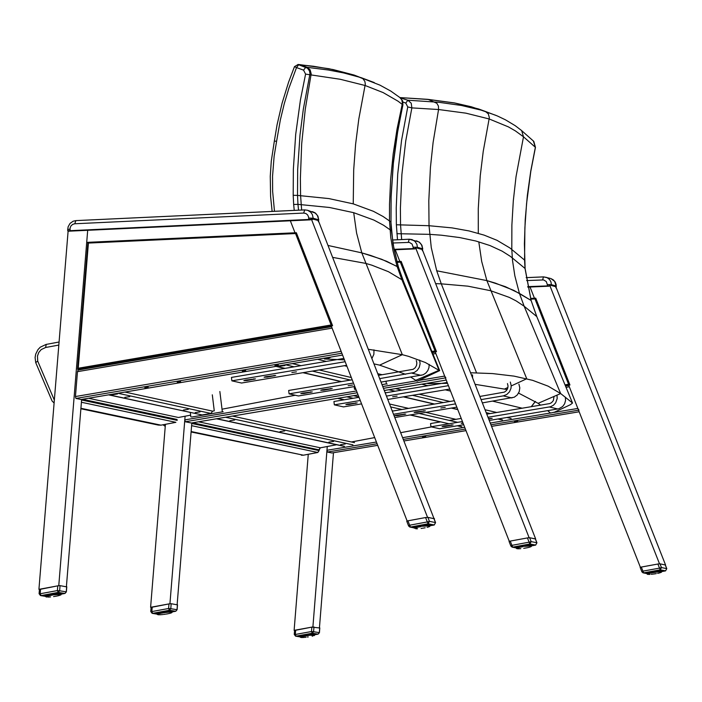 <?xml version="1.0" encoding="UTF-8"?>
<svg xmlns="http://www.w3.org/2000/svg" width="702" height="702" viewBox="0 0 702 702"><rect width="100%" height="100%" fill="white"/><g stroke="black" fill="none" stroke-linecap="round" stroke-linejoin="round"><path stroke-width="1.05" d="M447.49 383.31L427.808 383.661L427.658 383.204M435.661 283.643L441.286 283.845L436.714 270.788L486.872 280.598L495.322 283.099L513.917 290.426L531.089 300.438L536.767 316.549L572.525 403.027L570.559 404.615L554.615 412.135L550.535 413.057L547.674 410.696M531.133 300.57L536.819 316.611L524.148 306.221L560.652 393.55L572.481 402.966M470.559 372.753L492.523 373.578L514.048 376.123L532.59 380.326L548.122 386.153L560.652 393.55L538.136 403.325L540.593 405.151M476.544 372.832L441.286 283.845L467.927 286.17L490.645 290.716L509.389 297.429L516.198 300.939L524.148 306.221L519.427 293.41L531.089 300.438L525.052 268.612M475.096 384.327L507.169 389.54M518.567 393.102L538.136 403.325M401.658 239.557L400.544 224.851L400.403 208.064L401.895 174.482L405.73 141.041L411.863 107.889L407.748 106.923L401.562 140.347L397.718 174.061L396.226 207.88L396.367 224.772L397.507 239.751M396.367 224.772L429.027 225.711L428.808 200.728L430.44 167.409L433.099 142.497L438.557 109.521L411.863 107.889L411.223 103.212L407.88 100.219L405.774 103.08L407.748 106.923M496.165 115.453L481.239 110.161L461.442 105.467L438.82 102.29L407.88 100.219L400.491 97.982M428.299 99.482L400.061 97.596M396.876 233.687L429.563 234.345L441.418 235.205L459.599 237.548L475.789 240.997L489.97 245.542L502.123 251.149L510.389 256.388L525.043 268.462L524.552 260.073L509.924 247.973L497.025 240.321L484.055 235.1L469.059 230.94L452.053 227.887L429.027 225.711L431.265 247.587L436.714 270.788L486.872 280.598L505.335 286.644L519.427 293.41L514.847 275.833L512.504 260.398L511.793 249.394L511.881 225.114L513.302 200.851L516.031 176.685L523.49 136.802L535.451 147.359L530.809 171.288L526.579 203.483L524.885 227.755L524.561 260.205M533.353 140.97L535.363 147.306L530.73 171.244L527.351 195.358L525.236 219.603L524.403 243.892L525.105 268.533L531.142 300.491M478.299 233.301L478.273 208.696L480.247 175.886L483.23 151.378L489.347 117.629L488.302 113.838L485.345 111.442L497.323 115.944L505.475 119.831L515.215 125.684L521.656 130.598L523.49 136.802L515.365 130.888L508.388 126.878L489.189 118.971L465.891 113.162L438.557 109.521L438.434 106.116L436.846 103.273L428.317 99.491L454.826 103.036L478.088 108.828M317.945 452.439L303.527 455.168M336.662 444.735L320.235 447.832L318.945 449.71L319.085 450.737M191.786 423.473L319.077 450.596L317.787 452.483L191.602 425.666M556.01 287.759L556.133 286.811L555.844 287.794M550.473 285.802L527.728 286.635M416.497 240.839L419.577 242.365L421.411 244.542L422.736 248.859L422.271 250.623M416.444 248.49L393.998 249.333M319.322 632.678L318.164 634.108M294.673 630.44L311.855 627.123L319.7 627.983M295.674 630.071L295.323 634.476L294.252 634.433L296.104 636.161L295.323 634.476L311.504 631.528L312.285 633.213L313.583 631.721L311.504 631.528L311.855 627.123M308.213 636.942L307.45 637.056M305.984 637.24L304.554 637.381M303.948 637.451L302.72 637.521M303.369 637.495L303.913 637.46M302.22 637.513L301.746 637.53M300.377 637.249L300.982 637.469M301.448 637.53L300.754 637.39M300.289 637.039L300.105 635.722L300.474 637.249M300.307 635.652L300.623 637.179L300.158 635.696M301.088 636.802L300.5 635.582M300.974 636.635L300.789 635.494L300.947 636.626L301.535 636.749L301.14 635.398M301.553 635.292L302.018 636.6L302.053 635.17M302.72 636.117L302.562 635.047L302.887 636.328M302.632 635.029L302.781 636.091L303.492 636.231L303.194 634.915M303.878 634.775L303.966 635.959L304.765 635.977L304.51 634.652M305.273 634.52L305.291 635.6L306.16 635.731L305.958 634.406M306.765 634.283L306.748 635.354L307.608 635.503L307.467 634.178M308.283 634.073L308.239 635.143L309.064 635.319L308.977 633.985M309.757 633.897L309.696 634.968L310.451 635.17L310.407 633.827M311.126 633.757L311.065 634.845L311.714 635.073L311.714 633.713M311.846 635.02L311.785 633.713M312.329 633.669L312.372 635.038L313.022 634.731L312.82 633.652L312.864 635.012M313.32 633.634L313.32 635.029L313.82 634.906M314.04 633.625L314.312 635.082M314.47 633.643L314.566 635.213M314.338 635.512L313.882 635.661M312.776 636.056L312.179 636.205M647.007 573.516L643.673 572.858L642.927 571.138L641.9 571.849L643.673 572.858L660.249 569.84L661.468 567.567L659.511 568.12L660.249 569.84L665.61 570.858M549.447 284.538L659.485 563.732L641.312 567.04L642.927 571.138L659.511 568.12L657.888 564.022L659.994 563.829L665.268 564.97M640.233 567.435L641.312 567.04M666.751 568.76L665.496 570.884L661.688 571.568M652.219 571.331L652.658 572.63L651.833 572.779L651.789 571.402M652.36 571.305L652.518 572.358L653.255 572.525L653.255 571.156M655.414 570.849L655.37 571.937L656.194 572.112L656.107 570.761M649.64 571.832L650.034 573.157L657.581 571.963L657.546 570.603M656.677 570.691L657.028 572.025L658.836 571.876L658.827 570.489M658.248 570.533L658.336 571.902L659.889 571.832L659.915 570.428L659.959 571.814M659.441 570.454L659.476 571.84L660.863 571.753M660.398 570.419L660.398 571.84L660.942 571.56L660.749 570.41L660.915 571.551M661.082 570.41L661.319 571.902M661.459 570.428L661.538 572.051M661.381 572.244L660.02 572.779M661.187 572.384L661.495 572.06L660.705 571.858M659.529 572.937L658.897 573.095M658.985 573.034L658.327 573.227L658.994 573.043M658.371 573.218L657.625 573.376M656.3 573.613L655.554 573.745M654.826 573.85L654.053 573.964M653.334 574.069L656.221 573.639M652.658 574.157L651.254 574.297M652.579 574.148L651.272 574.306M649.982 574.394L649.35 574.42M647.507 574.333L648.394 574.42M647.332 574.113L646.972 572.56M647.534 573.911L647.367 572.42M647.955 573.613L648.464 573.578L648.069 572.218M648.551 572.095L648.973 573.429L649.025 571.972M647.314 573.701L647.139 572.499L647.586 573.92L650.526 573.043L650.219 571.709M650.982 572.692L650.429 571.665M176.992 609.74L175.807 611.223M151.211 607.388L168.971 603.913L171.183 603.711L177.387 604.861M152.22 606.993L151.843 611.574L150.763 611.539L152.685 613.337L151.843 611.574L168.603 608.494L169.436 610.257L170.779 608.695L168.603 608.494L168.971 603.913M167.717 613.811L166.892 613.96M167.664 613.811L166.198 614.066M163.917 614.399L164.663 614.294M165.461 614.18L163.899 614.408M163.215 614.496L162.355 614.592M162.416 614.575L163.136 614.496M161.012 614.706L161.653 614.627M160.407 614.741L159.723 614.776M159.187 614.768L158.687 614.785M157.108 614.259L156.906 612.864L157.309 614.478M157.511 614.285L156.958 612.846M157.897 614.013L157.274 614.057L157.748 614.197L157.292 612.732M158.547 613.548L158.389 612.416L158.564 613.548L159.24 613.68L157.766 613.811L158.354 613.952L157.941 612.53M159.468 612.153L159.626 613.267L160.354 613.408L159.24 613.68L158.871 612.293M160.749 611.881L160.907 612.978L161.671 613.136L160.354 613.408L160.038 612.03M162.197 611.617L162.346 612.706L163.11 612.881L161.671 613.136L161.407 611.758M163.741 611.372L163.891 612.451L164.628 612.644L163.11 612.881L162.908 611.503M165.321 611.152L165.47 612.232L166.137 612.451L164.628 612.644L164.47 611.266M166.857 610.968L167.594 612.302L166.137 612.451L166.041 611.056M168.296 610.828L168.91 612.205L167.594 612.302L167.541 610.898M169.568 610.74L170.051 612.162L168.91 612.205L168.91 610.784M170.612 610.705L171.174 611.863L170.051 612.162L170.086 610.714L170.138 612.135M171.385 610.696L171.815 611.933L171.156 612.012M171.85 610.714L172.148 612.065L171.674 612.214M172.069 612.293L171.955 610.722L172.148 612.065M171.92 612.548L171.99 610.722L172.192 612.153M171.788 612.662L171.016 612.995M171.104 612.969L170.121 613.267M170.182 613.25L169.568 613.408M169.042 613.53L168.296 613.688M166.26 614.066L166.962 613.934M516.277 547.841L512.723 547.139L511.925 545.349L510.88 546.077L512.723 547.139L529.905 543.98L531.16 541.611L529.106 542.181L529.905 543.98L535.714 545.077M422.648 250.421L535.644 538.925L529.089 537.618L510.257 541.084L511.925 545.349L529.106 542.181L527.439 537.916L529.641 537.723L535.363 538.969M509.152 541.496L510.257 541.084M536.898 542.909L535.582 545.103L531.546 545.849L535.644 545.112M521.595 545.533L522.051 546.893L521.191 547.051L521.147 545.612M521.744 545.507L521.902 546.612L522.674 546.788L522.665 545.357M524.912 545.033L524.868 546.174L525.737 546.358L525.64 544.945M518.927 546.068L519.331 547.446L523.473 546.349L527.184 546.209L527.141 544.778M526.237 544.875L526.597 546.261L528.492 546.112L528.492 544.673M527.886 544.717L527.974 546.147L529.606 546.077L529.633 544.612M529.132 544.629L529.176 546.086L530.651 545.981M530.142 544.594L530.15 546.086L530.721 545.787L530.519 544.594L530.721 545.787M530.879 544.594L531.142 546.156M531.291 544.612L531.388 546.305M531.256 546.507L529.887 547.069M531.072 546.656L530.475 546.095M529.378 547.253L528.72 547.411M528.817 547.349L528.123 547.551L528.817 547.349M524.508 548.201L527.413 547.709M526.798 547.823L528.15 547.551M525.956 547.981L525.324 548.095M525.28 548.095L523.701 548.323M523.78 548.323L524.429 548.236M520.779 548.674L517.76 548.788M520.05 548.727L520.673 548.648M519.436 548.762L520.006 548.736M516.786 548.244L516.207 546.814M516.575 548.087L516.347 546.761L517.067 548.148L516.602 546.674M517.216 547.937L517.725 547.893L517.313 546.463M517.804 546.332L518.251 547.736L518.295 546.209M516.874 548.244L519.84 547.332L519.524 545.937M520.322 546.981L519.743 545.893M324.087 358.222L324.429 358.976L327.176 357.695M344.463 359.88L324.429 358.976M398.464 267.348L403.22 280.703L439.645 370.647M417.304 381.107L439.575 370.656L417.348 381.089M416.988 381.151L410.775 377.114M368.506 349.324L402.325 354.685L408.617 356.37L425.403 362.53L439.575 370.656M298.534 210.179L297.964 204.352L329.422 207.476L353.703 212.68L356.59 233.073L361.802 252.869L328.027 245.463L361.802 252.869L370.902 255.537L386.574 261.267L398.482 267.26L403.281 280.774L401.913 279.729L439.066 370.296L415.76 380.308M332.678 257.388L365.628 263.373L371.832 265.18L388.39 271.674L401.913 279.729L397.113 266.453L398.411 267.199L392.988 243.91L390.917 221.929L383.116 216.514L373.438 211.311L353.238 203.861L328.94 198.596L297.516 195.402L297.674 169.489L300 134.977L303.325 109.196L309.977 73.71L309.494 70.937L307.52 68.191L297.929 64.47M374.192 363.926L379.624 365.145L405.545 374.28M274.491 211.311L272.639 191.392L272.543 176.325L274.122 156.239L276.597 141.286L274.35 141.049L271.288 161.091L270.261 176.228L270.595 196.411L272.13 211.416M299.93 64.645L298.131 64.487L294.471 66.629L296.516 67.576L298.762 64.645L313.461 66.26L333.274 69.603L354.001 75.017M276.597 141.286L280.379 119.779L284.231 103.843L288.934 88.119L296.516 67.576L303.571 70.147L305.581 74.105L340.189 79.265L365.137 85.512L383.134 92.585L398.008 101.176L402.816 104.817L396.498 137.996L393.287 163.092L391.049 196.7L390.996 222.007L391.128 196.771L393.374 163.154L397.955 129.712L402.913 104.87L402.571 100.79L400.377 97.903M300.535 64.803L307.195 67.339L305.809 67.208L303.571 70.147M297.964 204.352L297.516 195.402L293.199 195.296L293.664 204.475L297.964 204.352M353.703 212.68L373.876 220.068L383.555 225.237L391.444 230.73L393.98 249.228L398.473 267.251M374.289 82.573L361.17 77.676L343.822 72.973L328.396 70.007L307.195 67.339L310.126 69.823L311.188 73.815L305.247 109.38L301.693 143.805L300.386 178.334L300.588 195.577L301.649 210.038M379.624 365.145L402.325 354.685L361.802 252.869L381.721 259.292L397.113 266.453L393.023 250.868L390.777 237.601L389.496 220.858L389.513 204.098L390.663 178.975L393.181 153.931L397.051 129.036L402.43 103.343L401.798 99.851L399.736 97.385M81.406 402.255L175.877 422.332L160.969 425.166L158.371 425.079M54.344 400.131L37.706 361.1L35.705 362.565L52.088 401.009L54.107 403.036M35.705 362.565L35.1 357.52L35.688 354.159L37.961 349.614L40.277 347.174L46.235 344.366L45.621 347.49L58.828 345.068M295.305 395.244L222.832 409.038M190.619 415.163L178.413 417.488L88.522 398.262M414.206 527.79L410.486 527.062L409.652 525.21L408.59 525.965L410.486 527.062L428.132 523.789L429.431 521.349L427.299 521.937L428.132 523.789L434.319 524.956M425.587 517.541L407.941 520.814L409.652 525.21L427.299 521.937L425.587 517.541L427.869 517.348L433.95 518.664M406.835 521.244L407.941 520.814M435.53 522.736L434.169 524.991L429.957 525.772M419.612 525.403L420.094 526.798L419.208 526.965L419.155 525.482M419.77 525.377L419.928 526.509L420.726 526.693L420.726 525.219M423.034 524.885L422.99 526.052L423.885 526.246L423.789 524.789M416.883 525.947L417.304 527.377L421.551 526.246L425.386 526.096L425.342 524.622M424.403 524.719L424.78 526.149L426.746 526L426.737 524.508M426.114 524.561L426.211 526.035L427.904 525.965L427.93 524.447M427.404 524.473L427.457 525.973L429.001 525.851M428.466 524.438L428.474 525.973L429.062 525.675L428.861 524.438L429.036 525.666M429.238 524.438L429.519 526.044M429.677 524.464L429.782 526.21M429.922 526.246L428.817 525.991M429.501 526.57L429.001 526.737M429.15 526.693L428.334 526.983M428.764 526.895L429.343 526.649M427.772 527.193L427.114 527.36M425.149 527.79L424.262 527.957M422.779 528.185L423.578 528.071M422.701 528.211L423.613 528.071M421.103 528.439L422.034 528.308M417.532 528.764L415.786 528.781M416.277 528.764L416.865 528.79M414.268 528.202L414.127 526.719M414.724 528.211L414.522 526.579M415.154 527.895L415.672 527.843L415.233 526.36M415.742 526.228L416.198 527.676L416.242 526.096M414.487 527.974L414.294 526.658L414.777 528.22L417.822 527.255L417.488 525.816M66.242 591.891L65.04 593.409M39.566 589.443L57.775 585.845L60.065 585.643L66.655 586.872M40.576 589.039L40.189 593.76L39.093 593.716L40.505 595.568L41.076 595.577L40.189 593.76L57.389 590.575L58.266 592.391L59.644 590.786L57.389 590.575L57.775 585.845M55.949 596.2L56.66 596.086M56.686 596.086L54.387 596.463M55.844 596.244L53.563 596.586M50.553 596.946L48.447 597.077M49.789 597.007L50.447 596.928M49.158 597.042L49.745 597.016M48.508 597.077L47.85 597.042M46.306 596.99L46.902 597.007M45.753 596.682L46.244 596.919M46.086 596.56L45.525 595.059M46.472 596.279L45.841 596.323L46.323 596.463L45.858 594.936M46.314 596.086L46.148 594.848L46.332 596.068L46.929 596.209L46.499 594.743M46.973 594.612L47.429 596.042L47.446 594.489M48.052 594.348L48.473 595.761L49.026 595.331L48.64 594.217M49.368 594.067L49.737 595.48L50.421 595.042L50.035 593.945M50.851 593.795L51.167 595.208L51.948 594.769L51.579 593.673M52.439 593.541L52.422 594.699L53.352 594.857L53.194 593.427M54.063 593.313L54.019 594.471L54.914 594.655L54.817 593.216M55.66 593.129L55.598 594.287L56.414 594.506L56.371 593.058M57.143 592.988L57.081 594.155L57.792 594.401L57.783 592.936M58.468 592.9L58.406 594.076L58.977 594.366L59.003 592.874M59.556 592.857L59.565 594.366L60.126 594.19M60.372 592.857L60.688 594.418M60.872 592.874L61.179 594.278M60.96 594.848L59.161 595.524M59.231 595.507L59.758 595.296M58.064 595.796L58.599 595.665M58.643 595.612L57.283 595.972M68.208 231.212L310.521 219.84L310.609 219.375L67.787 230.791M311.679 219.884L313.197 219.129L311.776 219.375M312.346 211.609L314.935 212.741L317.401 215.417L318.761 219.875L318.296 221.692M568.585 384.275L569.945 384.986L535.74 298.174L534.994 298.947L568.585 384.275L565.031 384.871M435.073 350.939L436.495 351.667L401.149 261.381L400.368 262.179L435.073 350.939L431.914 351.474M331.116 324.973L332.581 325.728L296.358 232.731L295.551 233.555L331.116 324.973L78.22 368.243L77.641 369.349L332.581 325.728M78.22 368.243L88.408 243.076L87.943 242.322L296.323 232.739M331.423 326.369L77.641 369.349M85.855 368.708L85.003 368.515M191.83 422.92L177.132 604.676M356.537 390.944L184.801 419.901L185.1 416.216L169.937 603.729L150.605 607.291L165.418 424.315M151.097 607.37L150.605 607.291M395.27 249.772L399.833 261.442L395.27 249.772M527.439 537.916L509.266 541.268L435.205 351.886M415.365 247.165L529.089 537.618M184.801 419.901L185.267 421.753L191.374 422.99M445.858 377.825L444.664 376.079L418.69 380.458M432.95 354.027L435.845 353.536L444.664 376.079M376.412 442.032L326.965 450.272L327.264 446.525L312.899 626.965M333.476 452.72L319.436 627.816M312.794 626.947L294.12 630.352L308.266 454.273M294.12 630.352L294.577 630.431M530.045 287.013L534.459 298.236L530.045 287.013M657.888 564.022L640.461 567.234M659.485 563.732L665.338 564.978M556.195 287.601L665.54 564.943M640.356 567.216L568.699 385.196M517.628 421.182L514.469 421.648L517.628 421.182M425.71 436.504L422.569 436.96L425.71 436.504M326.965 450.272L327.378 452.044L331.923 452.966M578.974 410.117L577.851 408.45L553.948 412.434M566.04 387.328L569.322 386.776L577.851 408.45M81.643 399.412L66.4 586.679M87.882 242.681L86.706 242.383L87.697 230.195L58.766 585.661L38.926 589.347L68.147 230.677M39.444 589.426L38.926 589.347M296.358 232.731L86.706 242.383M290.338 220.779L295.015 232.792L290.338 220.779M318.682 221.463L434.064 518.752M434.485 518.673L427.185 517.339M310.977 218.068L427.518 517.277M407.142 520.998L331.256 325.956M278.317 365.005L274.938 365.505L278.317 365.005M180.607 381.616L177.246 382.107L180.607 381.616M148.192 387.135L144.831 387.618L148.192 387.135M245.674 370.559L242.304 371.051L245.674 370.559M81.169 399.491L75.939 398.446L75.447 396.533L77.474 371.665L78.15 370.024L331.546 326.702L78.15 370.024M338.952 381.133L339.32 381.949M282.485 367.909L282.853 368.725M285.021 365.523L279.975 366.26L285.021 365.523M387.179 384.082L386.363 383.897L386.039 381.265M355.326 389.426L354.51 389.233L355.791 389.013M382.239 384.582L386.363 383.897M354.185 386.609L354.51 389.233M117.927 393.26L210.977 413.452L212.618 411.144L214.268 410.863L212.618 411.144L124.982 392.058M214.268 410.863L212.302 394.822M210.977 413.452L202.15 414.943L108.907 394.796M129.773 396.639L124.789 397.367L129.773 396.639M200.105 411.89L195.209 412.6L200.105 411.89M188.303 409.327L183.389 410.038L188.303 409.327M117.506 393.98L112.504 394.708L117.506 393.98M108.564 394.857L202.15 414.943M191.681 417.032L223.157 411.732M190.295 412.513L190.83 416.848M222.315 411.547L219.858 391.514M333.59 441.435L328.869 442.12L333.59 441.435M345.296 443.971L340.584 444.656L345.296 443.971M234.687 420.015L229.844 420.717L234.687 420.015M284.828 430.879L280.045 431.572L284.828 430.879M443.576 426.088L453.097 424.885L445.059 426.43L442.076 426.544L443.576 426.088M488.522 418.603L492.181 418.357L488.68 419.024M463.162 423.367L461.311 423.332L462.96 422.85M486.776 414.154L549.692 403.589L551.535 402.676L553.36 400.561L554.036 396.419M556.993 395.138L557.195 398.517L555.694 402.772L553.43 405.247L550.5 406.748L487.995 417.26M565.347 397.148L565.558 400.526L564.619 403.79L562.653 406.528L558.889 408.757L489.241 420.454M462.442 421.533L430.958 426.79L439.61 428.746L463.689 424.719M430.958 426.79L430.554 423.552L440.689 421.858M449.315 420.419L461.223 418.427M396.165 415.268L405.817 414.048L397.692 415.619L394.656 415.724L396.165 415.268M445.261 407.353L440.847 408.002L445.261 407.353M415.645 412.013L425.307 410.784L417.163 412.355L414.136 412.469L415.645 412.013M479.843 396.454L504.413 392.111L506.379 390.628L507.651 388.469L508.037 385.986L507.458 383.564M510.319 382.046L511.205 385.758L510.977 388.329L509.45 391.865L506.747 394.533L503.29 395.884L481.081 399.605M518.918 384.152L519.805 387.855L519.217 391.655L517.269 394.954L514.268 397.218L482.371 402.895M455.537 403.878L393.787 414.215M456.827 407.169L395.068 417.497M392.558 411.074L454.308 400.728M347.393 404.141L357.178 402.904L348.964 404.501L345.875 404.606L347.393 404.141M397.113 396.095L392.637 396.753L397.113 396.095M472.499 374.868L472.595 377.948M448.411 385.67L386.705 396.042M360.258 400.482L334.345 404.843L343.489 406.906L361.574 403.869M449.745 389.057L388.022 399.429M334.345 404.843L333.933 401.509L359.012 397.297M385.459 392.848L447.165 382.467M302.334 393.146L312.258 391.9L303.948 393.515L300.807 393.62L302.334 393.146M352.658 385.012L348.131 385.67L352.658 385.012M322.297 389.794L332.221 388.548L323.894 390.163L320.761 390.268L322.297 389.794M378.641 375.342L413.153 369.305L415.163 367.787L416.47 365.575L416.865 363.013L416.277 360.53M419.647 360.1L420.103 363.75L419.252 367.357L417.207 370.419L414.259 372.499L379.905 378.58M429.15 364.338L428.966 367.585L427.799 370.621L425.763 373.122L423.095 374.807L381.256 382.063M353.466 383.029L289.075 393.84L298.464 395.963L354.817 386.504M289.075 393.84L288.662 390.461L352.202 379.782M245.402 380.142L255.475 378.878L247.06 380.519L243.857 380.624L245.402 380.142M296.446 371.858L291.848 372.525L296.446 371.858M265.637 376.728L275.728 375.465L267.295 377.106L264.092 377.211L265.637 376.728M373.955 349.859L373.885 354.291L372.007 358.318M345.173 361.714L231.879 380.835L241.567 383.029L346.577 365.321M231.879 380.835L231.458 377.413L343.892 358.424M536.837 316.707L572.525 403.027M478.79 241.821L481.704 261.495L486.872 280.598L526.737 378.747L511.205 385.951M507.923 387.469L504.773 388.934M402.974 102.088L405.774 103.08M535.451 147.359L533.792 141.374L521.13 130.16M478.58 108.959L485.345 111.442L471.332 106.783L454.492 102.931L427.72 99.342M191.137 431.528L303.387 455.194L191.093 431.976M535.345 401.395L531.221 406.721M198.552 421.797L320.366 447.806M431.432 426.895L400.965 432.634L431.467 426.904M374.684 437.583L351.386 441.97M192.708 422.788L318.962 449.85M163.066 424.763L165.251 426.404L163.022 424.771M165.382 424.763L164.759 424.447M522.244 408.222L492.725 401.167M450.535 391.084L445.243 389.821M427.983 385.696L421.735 384.196M550.28 278.387L543.488 276.878L546.849 277.483L549.569 279.51L550.956 281.914L551.474 285.512L556.133 286.811L556.159 284.67L555.168 282.02L553.343 279.887L550.886 278.554L554.659 281.37L556.124 285.995L551.465 284.696L547.314 284.547L547.463 286.205L549.025 286.188L527.816 287.109M527.807 287.065L547.463 286.205M526.623 280.563L543.638 279.931L546.27 281.537L547.314 284.547M526.167 277.641L543.488 276.878L542.602 279.861M543.392 276.895L526.175 277.659M422.736 248.859L421.92 245.27L419.085 241.971L409.231 239.215L412.065 239.593L415.049 241.427L416.97 244.445L417.497 248.192L422.551 249.596L422.543 248.754L417.488 247.341L413.145 247.174L413.302 248.912L414.926 248.885L394.094 249.824M394.085 249.78L413.302 248.912M392.901 243.006L409.345 242.383L412.065 244.05L413.145 247.174M409.126 239.242L392.462 239.996L409.231 239.215L408.274 242.304M300.254 636.819L296.104 636.161L312.285 633.213L318.032 634.143L314.733 634.74L318.094 634.143L319.428 632.669L319.805 627.904M300.219 636.538L299.236 636.31L300.21 635.679L307.871 634.125L314.996 633.678L315.54 633.853L314.698 634.468M301.676 636.547L301.176 636.556M319.708 627.86L319.331 632.642L313.583 631.721L313.969 626.93M300.193 636.381L314.671 634.31M301.237 636.854L309.889 635.222L314.514 635.38M305.273 637.337L306.072 637.249M313.847 634.74L313.689 633.625L313.671 635.038M314.452 634.81L314.277 633.634L314.206 635.108M314.417 635.249L314.557 633.643M314.575 633.643L314.75 634.933M300.965 636.679L300.667 635.538M301.72 636.416L301.325 635.345M302.72 636.144L302.255 635.117M303.931 635.863L303.396 634.871M305.142 634.547L305.291 635.6L304.721 634.617M306.598 634.31L306.3 635.424L306.151 634.371M308.09 634.09L307.792 635.205L307.643 634.152M309.547 633.915L309.696 634.968L309.117 633.967M310.916 633.774L310.67 634.915M312.127 633.687L311.942 634.801L311.785 633.704M313.118 633.634L313.022 634.766M313.864 633.625L313.882 634.801M314.32 633.634L314.461 634.88M646.998 573.429L645.989 573.157L647.867 572.27L654.817 570.919L661.302 570.419L662.126 570.498L661.644 571.27M660.74 571.56L660.257 571.691M665.233 564.882L666.707 568.611L661.468 567.567L659.994 563.829M646.972 573.271L646.094 573.007L646.902 572.578L651.825 571.402L658.564 570.515L662.083 570.498L661.626 571.112M647.964 574.359L649.92 574.359M653.272 574.078L654.141 573.964M655.212 570.866L655.37 571.937L654.764 570.928M653.878 571.059L654.036 572.112L654.747 572.007L654.589 570.954M656.888 570.665L656.835 571.761L656.247 570.744M661.468 571.63L661.293 570.419L661.196 571.946M661.723 571.761L661.521 570.428L661.363 572.095M647.104 574.052L646.875 572.586L647.49 574.104M647.709 572.323L647.876 573.473M650.929 571.568L651.087 572.621L651.737 572.499L651.579 571.446M653.702 571.086L653.86 572.148L653.22 572.235L653.062 571.191M658.037 570.559L657.809 571.674M659.055 571.568L658.897 570.489L658.95 571.832M659.231 570.463L659.064 571.595M660.196 570.419L660.126 571.577M660.907 570.41L660.942 571.612M661.31 570.419L661.477 571.7M647.332 573.762L647.104 572.507M647.867 573.516L647.542 572.367M648.674 573.244L648.253 572.165M648.894 573.429L648.508 572.104L648.683 573.192M649.727 572.955L649.236 571.928M649.727 572.937L649.561 571.849L649.885 573.139M650.815 571.586L650.973 572.656M157.072 614.039L152.685 613.337L169.436 610.257L175.658 611.258L172.157 611.898M157.037 613.75L156.028 613.504L156.976 612.828L164.935 611.196L171.191 610.696L172.982 610.951L172.113 611.609M177.404 604.72L177.001 609.705L170.779 608.695L171.183 603.711M157.011 613.583L156.116 613.302C156.098 612.513 161.679 611.723 172.867 610.907L172.087 611.442M157.792 614.619L158.371 614.776M159.775 614.776L160.977 614.715M161.785 614.645L160.293 614.715M157.099 612.793L157.625 614.285M158.055 614.057L157.581 612.635L157.774 613.829M171.174 611.863L171.007 610.696L171.007 612.162M171.815 611.951L171.639 610.705L171.569 612.249M157.766 613.881L157.459 612.67M158.538 613.609L158.134 612.477M159.565 613.32L159.073 612.241M159.556 613.294L159.398 612.17L159.74 613.513M160.855 613.136L160.258 611.986M162.057 611.644L161.776 612.82L161.618 611.723M163.566 611.398L163.724 612.495L163.11 611.468M165.119 611.179L165.277 612.267L164.654 611.24M166.646 610.994L166.804 612.091L166.198 611.038M167.822 611.995L168.076 610.845M169.147 611.89L168.989 610.775L169.059 612.135M169.349 610.758L169.156 611.916M170.402 610.705L170.296 611.89M171.2 610.696L171.2 611.925M171.7 610.705L171.823 612.004M516.26 547.753L515.382 547.191L520.34 545.77L531.967 544.691M535.319 538.864L536.837 542.743L531.16 541.611L529.641 537.723M516.233 547.586L515.312 547.297L516.865 546.595L524.745 545.05L531.923 544.682L531.475 545.357M516.812 548.692L517.304 548.718M524.71 545.059L524.403 546.235L524.236 545.121M523.315 545.252L523.473 546.349L524.218 546.244L524.061 545.147M526.456 544.849L526.403 545.989L525.789 544.928M531.291 545.866L531.107 544.603L531.291 545.866M531.572 546.007L531.37 544.62L531.221 546.34M516.356 548.315L516.128 546.84L516.76 548.455M516.944 546.568L517.392 548.008M520.252 545.787L520.419 546.893L521.095 546.761L520.928 545.656M523.139 545.287L523.297 546.393L522.63 546.489L522.463 545.393M527.658 544.734L527.413 545.998M528.913 544.647L528.624 546.059M529.685 546.051L529.659 544.603M529.94 544.594L529.852 545.805M530.694 544.594L530.721 545.849M531.142 544.603L531.3 545.945M516.374 546.753L516.567 548.025M517.111 547.832L516.777 546.621M517.936 547.542L517.506 546.41M517.944 547.49L517.778 546.34L518.164 547.736M519.015 547.235L518.506 546.156M519.182 547.428L518.848 546.086L519.024 547.209M520.147 545.805L520.305 546.928L520.147 545.805M327.044 359.038L331.046 357.037M403.299 280.888L439.698 370.691M391.383 230.826L390.917 222.086M305.581 74.105L300.447 99.842L295.691 134.442L293.357 169.217L293.199 195.296M293.664 204.475L294.243 210.381M299.947 64.654L329.133 68.743L354.247 75.096L379.94 85.135L390.786 91.084L400.28 97.824M353.238 203.861L353.694 169.875L355.589 144.41L358.801 119.05L365.312 84.117L364.856 81.388L362.899 78.668L354.247 75.096M160.969 425.166L80.914 408.292M46.437 344.366L59.082 342.006M37.706 361.1L37.46 356.037L38.785 352.439L41.225 349.561L45.621 347.49M382.186 374.745L378.018 373.754M346.963 366.33L344.331 365.698M326.307 361.39L317.629 359.319M177.079 419.454L82.52 399.28M177.211 420.366L81.59 400M414.198 527.711L413.109 527.386L415.066 526.403L422.446 524.956L429.44 524.447L430.361 524.534L429.914 525.438M433.906 518.55L435.468 522.551L429.431 521.349L427.869 517.348M414.171 527.535L413.224 527.22L430.703 524.675M422.823 524.912L422.99 526.052L422.507 526.123L422.341 524.973M421.384 525.114L421.551 526.246L422.314 526.131L422.156 524.999M424.631 524.692L424.57 525.868L423.938 524.771M429.668 525.754L429.484 524.447L429.475 526.07M429.975 525.903L429.764 524.464L429.975 525.903M414.864 526.474L415.049 527.728M418.243 525.658L418.41 526.807L419.103 526.667L418.936 525.526M421.2 525.14L421.367 526.289L420.673 526.386L420.516 525.245M425.877 524.578L425.623 525.78M426.983 525.675L426.816 524.508L426.886 525.938M427.185 524.482L426.991 525.701M428.132 525.64L427.957 524.447M428.255 524.438L428.159 525.684M429.045 524.438L429.071 525.737M429.519 524.455L429.685 525.833M414.505 528.053L414.277 526.667M415.04 527.781L414.698 526.518M415.874 527.483L415.435 526.307M415.716 526.228L415.891 527.421M416.979 527.132L416.462 526.044M418.322 526.921L417.716 525.763M45.656 596.305L41.076 595.577L58.266 592.391L64.874 593.453L61.206 594.129M45.612 596.007L44.586 595.752L45.516 595.05L53.712 593.357L60.188 592.848L62.048 593.137L61.162 593.831M66.664 586.723L66.251 591.847L59.644 590.786L60.065 585.643M45.586 595.84L44.665 595.533L45.56 595.042L52.58 593.515L60.828 592.874L61.943 593.093L61.135 593.655M60.837 594.892L60.828 594.155M46.63 596.323L53.352 594.857L60.583 594.454M45.481 595.068L45.691 596.533L45.481 595.068M46.209 596.56L45.656 595.006L45.849 596.331M59.96 594.375L59.977 592.857M61.241 594.366L61.03 592.892L60.758 594.822M46.332 596.138L46.025 594.884M47.104 595.858L46.701 594.682M47.35 596.051L46.929 594.62L47.122 595.796M48.157 595.55L47.657 594.445M48.341 595.752L47.982 594.366L48.157 595.515M49.482 595.375L48.859 594.173M50.702 593.822L50.421 595.042L50.263 593.901M52.264 593.567L52.422 594.699L51.948 594.769L51.79 593.638M53.861 593.339L54.019 594.471L53.545 594.533L53.387 593.401M55.44 593.146L55.598 594.287L54.975 593.199M56.915 593.006L56.651 594.19M58.029 594.085L57.862 592.936L57.941 594.331M58.24 592.909L58.038 594.103M59.205 594.041L59.038 592.874L59.065 594.34M59.345 592.865L59.222 594.085M60.179 592.857L60.17 594.12M60.705 592.865L60.837 594.208M70.112 230.958L70.06 228.027L70.981 225.895L72.666 224.377L74.781 223.762L303.685 213.066L305.844 213.487L307.581 214.856L308.555 216.918L308.845 219.866M318.761 219.875L317.927 216.181L315.619 213.224L307.625 210.284L304.703 209.889L307.625 210.284L310.688 212.162L312.372 214.584L313.189 218.261L318.559 219.752L318.559 220.63L313.197 219.129L313.189 218.261L308.687 218.076M310.521 219.84L69.463 231.037M304.589 209.916L75.86 220.612L304.703 209.889L303.685 213.066M69.946 229.185L67.725 229.536L68.155 226.702L70.051 223.403L73.122 221.227L75.86 220.612L74.781 223.762M565.391 385.749L569.945 384.986M530.747 299.131L534.994 298.947M535.705 298.183L530.545 298.403L535.74 298.174M432.283 352.386L436.495 351.667M397.042 262.329L400.368 262.179M401.114 261.39L396.832 261.583L401.149 261.381M88.408 243.076L295.551 233.555M87.961 242.497L77.668 369.015M446.218 380.063L384.529 390.452M358.081 394.91L191.216 423.016M185.267 421.753L357.248 392.76M383.687 388.303L445.384 377.904M416.497 380.826L382.976 386.486M435.31 352.15L432.388 352.641L435.301 352.132M579.168 411.776L491.558 426.368L579.168 411.784M465.996 430.624L404.194 440.926L466.005 430.642M331.862 452.983L377.711 445.349L331.783 452.983M327.378 452.044L377.088 443.761M403.58 439.347L465.382 429.054M490.944 424.789L578.545 410.196M550.482 413.013L490.259 423.052M464.698 427.307L402.904 437.609M568.796 385.433L565.487 385.986M341.865 353.229L75.939 398.446M75.447 396.533L341.137 351.333M80.993 399.526L342.585 355.063L81.081 399.526M332.099 328.124L77.474 371.665M351.325 377.536L319.164 369.945M301.026 365.663L292.357 363.61M285.495 364.777L294.164 366.821M312.329 371.095L350.491 380.072M341.505 381.581L303.255 372.622M285.047 368.357L276.377 366.33M496.718 412.486L485.047 409.74M449.947 401.456L419.164 394.199M401.79 390.101L395.507 388.618M388.82 389.742L395.112 391.225M412.513 395.314L443.348 402.562M486.179 412.636L490.207 413.575M506.905 417.506L511.109 418.497M502.492 419.928L498.28 418.945M457.713 409.45L451.658 408.037M434.573 404.036L403.668 396.797M386.223 392.716L385.328 392.506M455.879 419.322L425.772 412.364M408.564 408.388L389.829 404.062M358.862 396.911L353.562 395.682M346.823 396.823L353.159 398.28M390.97 406.984L401.921 409.503M419.155 413.469L457.643 422.332M461.846 426.711L457.607 425.737M449.026 423.771L410.451 414.926M393.173 410.968L392.453 410.802M344.305 399.763L337.96 398.315M354.519 442.646L232.441 416.093M225.553 417.251L352.939 444.866M344.419 446.288L216.76 418.734M451.526 424.824L451.597 425.333M444.989 425.86L445.059 426.43M549.447 406.993L557.827 409.003M404.238 413.978L404.308 414.505M397.622 415.031L397.692 415.619M423.718 410.723L423.789 411.249M417.093 411.767L417.163 412.355M503.29 395.884L511.916 397.955M355.589 402.834L355.66 403.369M348.885 403.887L348.964 404.501M310.653 391.821L310.723 392.374M303.869 392.892L303.948 393.515M330.616 388.469L330.686 389.022M323.824 389.54L323.894 390.163M411.995 373.192L421.095 375.377M253.861 378.79L253.931 379.361M246.981 379.879L247.06 380.519M274.105 375.368L274.175 375.947M267.216 376.465L267.295 377.106M427.676 99.333L400.263 97.604M336.697 444.743L320.305 447.832L317.866 452.483L303.466 455.194M303.457 455.194L301.342 455.212M531.335 406.704L535.424 401.439M374.692 437.592L351.421 441.97M556.291 286.091L556.002 287.759M294.577 630.396L294.252 634.433L295.568 636.161M300.272 636.907L295.674 636.179M304.668 637.398L305.238 637.337M313.022 634.731L312.864 633.643M312.223 636.161L312.723 636.073M301.816 637.539L302.255 637.495M302.773 637.521L303.308 637.46M307.52 637.065L308.134 636.968M640.154 567.4L641.9 571.84M665.312 564.917L666.786 568.655L665.557 570.884L661.696 571.586M643.181 572.867L647.025 573.622M641.9 571.849L643.058 572.841M660.117 571.533L659.959 570.428M655.615 573.745L654.755 573.876M647.683 572.323L648.13 573.683M657.713 573.323L658.336 573.227M658.95 573.043L659.485 572.955M177.509 604.773L177.106 609.731L175.737 611.258L172.157 611.916M151.097 607.335L150.763 611.539L152.123 613.337M157.09 614.127L152.237 613.355M158.362 612.416L158.766 613.794M170.296 611.854L170.13 610.714M171.49 612.776L170.604 613.083M170.709 613.057L169.612 613.355M168.383 613.645L168.998 613.539M158.766 614.785L159.214 614.741M164.742 614.303L165.382 614.206M509.073 541.453L510.872 546.077L512.083 547.121M535.407 538.899L536.933 542.795L535.652 545.103M512.206 547.148L516.286 547.946M529.852 545.761L529.685 544.603M518.19 548.762L518.796 548.797M516.926 546.577L517.093 547.771M517.848 548.797L518.287 548.753M518.831 548.797L519.383 548.736M526.035 547.955L526.772 547.832M527.483 547.665L528.141 547.551M528.773 547.358L529.317 547.262M529.826 547.069L530.264 546.99M402.913 104.87L402.676 100.965L400.298 97.832M274.35 141.049L277.079 124.728L282.081 103.22L288.601 82.125L294.48 66.637M158.371 425.087L80.879 408.757M406.739 521.2L408.59 525.965L409.828 527.044M434.003 518.594L435.565 522.613L434.248 524.991L429.966 525.78M409.959 527.07L414.224 527.904M427.983 524.447L427.992 525.938M414.847 526.474L415.321 527.957M415.689 526.237L416.11 527.676M415.874 528.79L416.33 528.746M416.9 528.79L417.462 528.729M421.147 528.431L421.963 528.316M424.377 527.913L425.105 527.799M427.158 527.307L427.711 527.211M428.229 527.009L428.676 526.921M66.787 586.775L66.365 591.883L64.953 593.453L61.206 594.146M39.444 589.39L39.093 593.716L40.505 595.568M45.665 596.393L40.611 595.586M47.833 597.042L49.079 597.016M45.691 596.551L46.139 596.761M60.17 594.067L60.003 592.857M57.371 595.919L58.012 595.805M53.642 596.595L54.3 596.498M67.725 229.536L67.734 230.782M87.908 242.357L77.58 369.252M446.226 380.072L384.529 390.47M358.09 394.919L191.304 423.025M565.479 385.968L568.787 385.416M276.018 366.391L284.687 368.418M302.895 372.683L341.146 381.642M385.389 392.664L385.863 392.778M403.308 396.858L434.222 404.089M451.316 408.09L457.774 409.608M497.937 419.006L501.728 419.893M337.609 398.367L343.962 399.824M410.108 414.987L440.347 421.911M457.265 425.789L461.1 426.676M216.427 418.787L343.699 446.261"/></g></svg>
